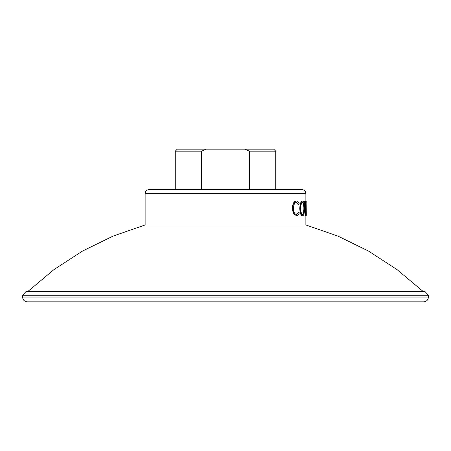 <?xml version="1.0" encoding="UTF-8"?>
<svg xmlns="http://www.w3.org/2000/svg" width="451" height="451" viewBox="0 0 451 451"><rect width="100%" height="100%" fill="white"/><g stroke="black" fill="none" stroke-linecap="round" stroke-linejoin="round"><path stroke-width="0.68" d="M225.5 189.33L301.86 189.33C307.351 191.241 305.107 192.16 305.874 193.349L145.126 193.349C145.893 192.16 143.649 191.241 149.14 189.33L225.5 189.33M298.816 204.816L296.516 202.471C294.638 202.73 293.573 204.72 293.325 208.435C293.578 212.179 294.661 214.157 296.555 214.372L298.816 212.026L299.278 212.861C298.658 214.828 297.756 215.815 296.561 215.815L293.607 213.351L292.626 208.339C292.936 203.784 294.244 201.349 296.555 201.028C297.745 201.016 298.652 201.997 299.278 203.97L298.455 204.816L296.16 202.471M296.206 214.372L298.816 212.026M296.561 215.815L293.268 213.351L292.293 208.339C292.598 203.784 293.905 201.349 296.2 201.028L296.555 201.028M302.283 215.815C300.84 215.426 300 212.985 299.763 208.48C299.977 203.965 300.806 201.479 302.249 201.028L302.632 201.028C303.884 201.388 304.515 203.846 304.526 208.413C304.515 212.928 303.895 215.398 302.666 215.815L302.283 215.815M305.564 208.215L305.767 201.388L306.229 201.388L305.789 215.454L305.372 215.454L304.487 201.388L305.124 201.388L305.784 212.472L306.167 201.388M306.263 215.454L306.28 212.438L306.28 215.454L305.863 215.454L305.874 213.599M27.934 291.397L53.996 269.58L82.494 251.066L113.021 236.127L145.126 224.97L305.874 224.97L305.874 215.454M22.55 295.27L26.186 291.397L424.814 291.397L428.45 295.27L22.55 295.27L22.55 297.034L428.45 297.034L428.45 295.27M293.607 213.351L293.268 213.351M292.626 208.339L292.293 208.339M302.666 215.815C301.217 215.431 300.372 212.985 300.135 208.48L299.763 208.48M300.135 208.48C300.349 203.965 301.183 201.479 302.632 201.028M302.649 214.372C303.686 214.101 304.222 212.117 304.256 208.413C304.216 204.748 303.681 202.764 302.649 202.471C301.471 202.803 300.794 204.805 300.614 208.475C300.8 212.122 301.482 214.09 302.649 214.372M302.266 214.372C303.298 214.101 303.833 212.117 303.867 208.413L304.256 208.413M303.867 208.413C303.827 204.748 303.292 202.764 302.266 202.471M305.772 215.454L304.882 201.388M306.28 212.438L306.178 204.027M275.736 151.153L249.358 151.153L244.775 149.14L273.723 149.14L275.736 151.153L275.736 189.33M201.642 189.33L201.642 151.153L206.225 149.14L177.277 149.14L175.264 151.153L175.264 189.33M206.225 149.14L244.775 149.14M201.642 151.153L175.264 151.153M249.358 189.33L249.358 151.153M305.874 201.388L305.874 193.349M423.066 291.397L397.004 269.58L368.506 251.066L337.979 236.127L305.874 224.97M428.45 297.034C428.162 299.966 426.556 301.572 423.63 301.86L27.37 301.86C24.444 301.572 22.838 299.966 22.55 297.034M145.126 224.97L145.126 193.349"/></g></svg>
